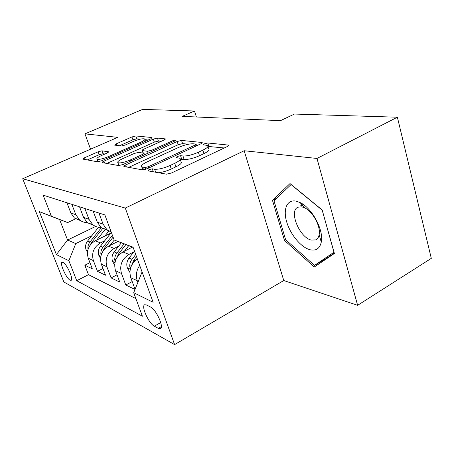 <?xml version="1.0" encoding="UTF-8"?>
<svg xmlns="http://www.w3.org/2000/svg" width="454" height="454" viewBox="0 0 454 454"><rect width="100%" height="100%" fill="white"/><g stroke="black" fill="none" stroke-linecap="round" stroke-linejoin="round"><path stroke-width="0.68" d="M148.94 169.626L147.936 170.84L166.465 174.171L171.516 172.974L227.204 146.585C228.544 145.916 229.02 145.422 228.64 145.104L207.796 142.987L204.499 143.799L203.471 144.792L207.597 145.484C208.744 146.472 207.16 148.032 202.836 150.161L198.37 152.255C192.184 154.933 187.054 156.176 182.979 155.989L180.544 155.671L177.225 156.477L176.112 157.544L179.909 158.304C181.084 159.371 179.358 161.045 174.728 163.332L170.097 165.5C163.707 168.269 158.542 169.512 154.61 169.223L152.283 168.82L148.94 169.626M70.081 280.158L71.091 280.328C73.9 279.766 66.806 263.899 63.049 262.384L62.113 262.253C59.378 262.945 66.273 278.404 70.081 280.158M102.002 150.813L98.109 151.801L84.523 157.765L82.81 159.11L97.531 161.789L101.645 160.761L150.796 138.856L152.011 137.534L135.808 135.956L131.938 136.949L116.184 143.867L114.618 145.11L121.343 146.001L125.315 144.996L133.311 141.455C138.776 139.242 142.579 138.402 144.707 138.935C145.382 139.594 144.026 140.712 140.649 142.278L108.415 156.624C102.859 158.889 99.057 159.74 97.003 159.172C96.356 158.429 97.865 157.209 101.526 155.518L106.911 153.134L108.551 151.812L102.002 150.813L103.058 153.724L99.171 154.706L87.293 159.95M117.756 137.341L84.943 133.868L142.579 109.403L194.482 110.992L182.264 116.372L280.504 120.65L294.436 114.056L397.381 117.206L316.983 158.457L244.167 150.739L125.287 208.068L22.7 178.734L117.756 137.341M125.645 164.955C124.186 165.653 123.607 166.164 123.914 166.487L142.46 169.858L147.175 168.723L200.691 143.901C202.007 143.265 202.495 142.8 202.155 142.505L181.543 140.422L177.145 141.517L125.645 164.955L126.36 166.964M118.681 165.585L102.212 162.594C101.946 162.299 102.525 161.823 103.938 161.164L153.321 139.111L157.436 138.067L165.279 138.884L163.792 140.167L143.77 149.184C142.437 149.814 141.909 150.268 142.187 150.546L147.454 151.29L151.795 150.212L172.923 140.638L176.192 139.94L175.153 140.859L123.074 164.507L118.681 165.585M89.932 262.633L84.83 265.21L92.315 268.825L88.235 258.218L93.371 260.573C91.333 253.009 93.683 247.124 100.419 242.913L104.783 240.745M102.984 268.507L97.485 271.327L105.532 275.215L101.361 264.239L106.889 266.776C104.812 258.939 107.24 252.827 114.175 248.434L118.738 246.13M117.036 274.806L111.094 277.905L119.765 282.093L115.503 270.726L121.473 273.461C119.351 265.34 121.865 258.979 129.01 254.388L133.788 251.936M132.21 281.582L125.775 284.998L134.969 289.442M88.235 258.218C86.215 250.761 88.536 244.961 95.198 240.819L110.833 233.101M101.361 264.239C99.301 256.516 101.696 250.494 108.551 246.176L117.927 241.477M115.503 270.726C113.398 262.718 115.878 256.459 122.938 251.947L132.369 247.146M150.495 306.995L146.546 304.992L144.781 304.719C140.751 305.707 148.679 323.481 154.326 326.182L158.31 328.367L160.262 328.73C164.49 327.907 156.193 309.412 150.495 306.995M125.287 208.068L174.603 344.597L63.849 281.968L22.7 178.734M84.83 265.21L88.496 274.676L76.726 280.708L142.397 316.2L133.692 292.699L142.079 271.952M76.726 280.708L68.877 260.744L56.398 254.592L39.345 211.649L51.381 216.206L43.096 195.129L104.857 214.918L114.153 239.996L133.062 247.163L153.117 302.279L133.692 292.699M66.92 202.762L70.852 212.988L74.473 218.068L80.534 220.644M87.14 222.539C84.274 222.568 81.72 221.677 79.484 219.867L75.824 214.719L71.857 204.345M79.546 206.808L83.57 217.409L87.287 222.664L93.655 225.326M100.794 227.341C97.758 227.437 95.056 226.523 92.69 224.599L88.939 219.271L84.875 208.517M93.178 211.178L97.304 222.176L101.117 227.624L107.819 230.382M111.196 232.022L106.957 229.718L103.103 224.191L98.938 213.022M135.042 289.249L130.786 277.734C128.692 270.085 130.871 263.797 137.318 258.865M137.806 282.212L137.25 280.703C135.542 275.413 136.365 270.329 139.719 265.454M125.775 284.998L121.473 273.461M111.094 277.905L106.889 266.776M97.485 271.327L93.371 260.573M88.496 274.676L135.882 298.619M95.669 226.421L67.584 240.035L75.784 243.582L91.816 235.734M141.773 272.116L142.21 272.304M133.17 247.453L114.153 239.996M244.167 150.739L283.773 280.532L357.627 305.315L316.983 158.457M357.627 305.315L431.3 258.36L397.381 117.206M84.943 133.868L90.562 149.184M283.773 280.532L174.603 344.597M196.4 116.984L194.482 110.992M76.011 218.624L67.657 222.585L59.582 219.52L67.584 240.035L56.398 254.592M51.381 216.206L67.657 222.585M75.784 243.582L68.877 260.744M39.345 211.649L59.582 219.52M290.01 183.564L272.485 200.384L284.493 240.438L314.259 267.009L334.382 253.502L322.175 209.975L290.01 183.564M326.023 258.615L326.347 258.899M285.714 239.752L284.493 240.438M276.906 198.058L272.485 200.384M158.514 172.741C162.543 172.287 166.8 171.044 171.277 169.013L170.097 165.5M180.255 159.348L181.055 161.76C182.241 162.85 180.522 164.541 175.902 166.834L171.277 169.013M207.926 146.529L208.687 148.901C209.839 149.905 208.261 151.483 203.948 153.622L199.493 155.716C193.319 158.406 188.194 159.643 184.12 159.428L180.295 159.229M224.27 147.976L207.966 146.421M188.416 144.224L182.593 143.612L178.201 144.707L128.641 167.378M197.87 145.212L196.372 145.059M144.974 167.554L148.248 166.766L195.038 145.11L196.071 144.122L193.262 143.793C189.352 143.697 184.483 144.9 178.649 147.402L147.147 161.874C142.494 164.11 140.689 165.767 141.739 166.845L144.974 167.554L145.592 169.342M142.596 169.297L142.601 169.875M106.815 163.457L154.343 142.125L153.321 139.111M161.13 141.37L158.457 141.086L154.343 142.125M143.997 153.827L145.984 154.105M122.438 158.787C118.664 160.568 117.155 161.862 117.904 162.68C120.197 163.332 124.277 162.447 130.15 160.024L142.153 154.581C143.526 153.934 144.066 153.463 143.77 153.168L138.532 152.402L134.27 153.463L122.438 158.787M118.817 165.233L118.823 165.602M104.925 154.014L103.058 153.724M140.173 139.174L136.802 138.822L132.937 139.809L119.447 145.762M148.197 140.014L144.962 139.679M309.963 249.74C316.007 251.141 319.775 248.61 321.273 242.135C324.02 230.292 311.955 207.864 300.026 202.535L295.838 201.088C286.877 199.391 282.893 209.351 286.701 221.961C290.39 234.548 301.002 247.379 309.963 249.74M311.444 240.104L315.638 239.911C317.477 239.082 318.646 237.363 319.151 234.746C320.967 226.631 312.868 211.57 304.725 207.87L301.853 206.859L298.085 207.172C288.409 210.622 299.538 237.845 311.444 240.104M334.275 253.116L326.664 258.235L314.503 265.397L285.623 239.672L274.006 200.827L291.048 184.568L322.181 210.14L333.991 252.242L314.503 265.397M129.901 272.434L127.307 267.747C126.269 264.33 126.848 261.101 129.049 258.048L134.475 251.051M131.728 265.119L133.896 260.034L136.512 256.652M135.718 254.467L132.006 259.262C130.394 261.408 129.64 263.797 129.748 266.43L130.457 268.428M124.373 251.221L128.675 245.699M114.641 265.142L112.513 261.277C111.491 257.986 112.053 254.876 114.187 251.942L121.337 242.816M116.689 258.031L118.67 253.786L125.854 244.587M124.095 243.9L116.922 253.065C115.361 255.131 114.635 257.424 114.737 259.96L115.214 261.572M110.016 245.444L114.266 240.041M100.533 258.44L98.796 255.279C97.797 252.101 98.336 249.104 100.408 246.284L111.355 232.442M102.791 251.493L104.568 247.992L113.103 237.17M112.422 235.325L102.945 247.328C101.429 249.308 100.726 251.522 100.839 253.968L101.128 255.182M104.857 236.052L108.841 231.018M96.691 240.081L105.373 229.151M87.446 252.265L86.05 249.706C85.068 246.636 85.585 243.741 87.599 241.029L98.597 227.233M89.915 245.449L91.47 242.618L102.893 228.26M101.344 227.704L89.96 241.999C88.49 243.906 87.809 246.04 87.923 248.395L88.07 249.218M95.198 240.819L100.419 242.913M108.551 246.176L114.175 248.434M122.938 251.947L129.01 254.388M70.852 212.988L75.824 214.719M83.57 217.409L88.939 219.271M97.304 222.176L103.103 224.191M130.786 277.734L137.25 280.703M161.335 326.642L158.31 328.367M160.727 322.55L154.326 326.182M155.637 172.225L154.61 169.223M175.902 166.834L174.728 163.332M181.674 159.087L180.544 155.671M184.12 159.428L182.979 155.989M199.493 155.716L198.37 152.255M203.948 153.622L202.836 150.161M208.868 146.364L207.796 142.987M228.436 145.836L228.169 144.979M153.31 171.811L152.283 168.82M178.201 144.707L177.145 141.517M182.593 143.612L181.543 140.422M201.996 143.124L201.763 142.397M148.685 168.02L148.248 166.766M195.436 146.341L195.038 145.11M143.566 169.83L142.63 167.151M104.624 163.06L103.938 161.164M158.457 141.086L157.436 138.067M165.16 139.367L164.972 138.805M143.299 153.055L142.46 150.632M148.095 153.146L147.454 151.29M152.164 151.296L151.795 150.212M173.28 141.71L172.923 140.638M130.536 161.119L130.15 160.024M142.533 155.671L142.153 154.581M108.5 152.186L108.341 151.744M108.761 157.589L108.415 156.624M140.978 143.231L140.649 142.278M116.735 145.416L116.184 143.867M132.937 139.809L131.938 136.949M136.802 138.822L135.808 135.956M152.181 138.044L152.011 137.534M85.187 159.57L84.523 157.765M99.171 154.706L98.109 151.801M127.404 267.922L130.275 269.177M133.896 260.034L135.156 260.551M129.049 258.048L132.006 259.262M131.541 265.494L129.748 266.43M112.603 261.447L114.987 262.486M118.67 253.786L119.708 254.212M114.187 251.942L116.922 253.065M116.048 259.291L114.737 259.96M98.887 255.443L100.839 256.3M104.568 247.992L105.413 248.344M100.408 246.284L102.945 247.328M101.736 253.514L100.839 253.968M86.135 249.865L87.713 250.557M91.47 242.618L92.145 242.896M87.599 241.029L89.96 241.999M88.473 248.122L87.923 248.395M101.117 227.624L106.957 229.718M87.287 222.664L92.69 224.599M74.473 218.068L79.484 219.867M160.614 328.531L160.262 328.73M228.754 145.467L228.64 145.104M202.251 142.806L202.155 142.505M196.616 145.796L196.139 144.332M142.8 169.887L141.739 166.845M143.044 153.021L142.187 150.546M118.954 165.608L117.904 162.68M144.349 154.848L143.856 153.412M97.968 161.806L97.003 159.172M145.496 141.217L144.888 139.463M304.725 207.87L300.026 202.535M319.151 234.746L321.273 242.135M303.176 204.419L300.707 205.758"/></g></svg>
